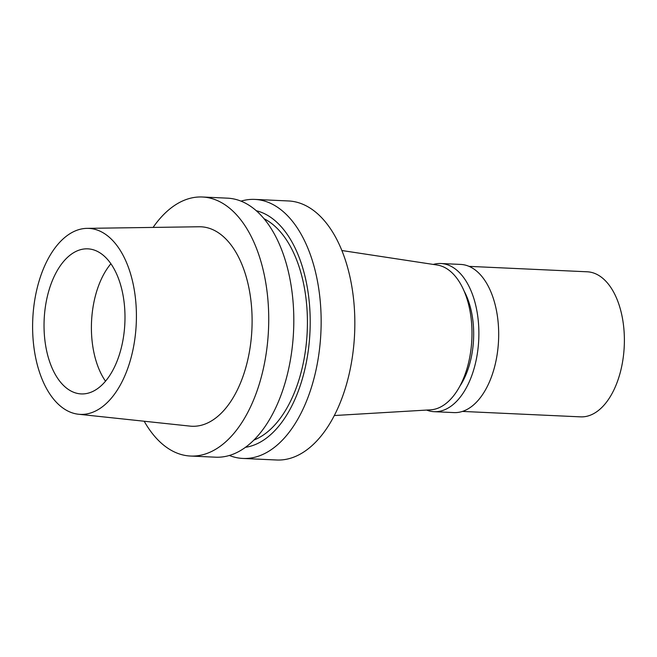 <?xml version="1.0" encoding="UTF-8"?>
<svg xmlns="http://www.w3.org/2000/svg" width="657" height="657" viewBox="0 0 657 657"><rect width="100%" height="100%" fill="white"/><g stroke="black" fill="none" stroke-linecap="round" stroke-linejoin="round"><path stroke-width="0.99" d="M78.511 414.238L190.013 426.114A99.831 55.541 -87.4 0 0 246.925 363.362A99.831 55.541 -87.4 0 0 234.574 250.062A99.831 55.541 -87.4 0 0 199.17 226.764L87.053 228.357A93.089 51.788 92.6 0 1 120.059 250.079A93.089 51.788 92.6 0 1 131.589 355.733A93.089 51.788 92.6 0 1 78.511 414.238A93.089 51.788 92.6 0 1 48.963 392.681A93.089 51.788 92.6 0 1 36.735 289.934A93.089 51.788 92.6 0 1 87.053 228.357M153.097 227.421A129.659 72.13 92.6 0 1 202.397 197.001A129.659 72.13 92.6 0 1 245.956 227.223A129.659 72.13 92.6 0 1 262.504 372.347A129.659 72.13 92.6 0 1 190.497 456.04A129.659 72.13 92.6 0 1 146.938 425.826A129.659 72.13 92.6 0 1 144.195 421.236M190.497 456.04L215.57 457.19A129.659 72.13 -87.4 0 0 287.585 373.505A129.659 72.13 -87.4 0 0 271.029 228.373A129.659 72.13 -87.4 0 0 227.47 198.159L202.397 197.001M253.857 440.075A114.096 63.474 -87.4 0 0 304.626 355.905A114.096 63.474 -87.4 0 0 287.372 241.316A114.096 63.474 -87.4 0 0 264.032 218.715M256.296 210.733A119.098 66.25 92.6 0 1 289.285 237.481A119.098 66.25 92.6 0 1 305.842 364.783A119.098 66.25 92.6 0 1 245.431 447.31M241.037 201.132A129.659 72.13 92.6 0 1 254.817 199.408A129.659 72.13 92.6 0 1 298.377 229.63A129.659 72.13 92.6 0 1 314.925 374.753A129.659 72.13 92.6 0 1 242.909 458.446A129.659 72.13 92.6 0 1 229.35 455.465M242.909 458.446L276.597 459.999A129.659 72.13 -87.4 0 0 348.612 376.305A129.659 72.13 -87.4 0 0 332.056 231.174A129.659 72.13 -87.4 0 0 288.497 200.96L254.817 199.408M334.298 415.536L430.54 409.837A72.607 40.389 -87.4 0 0 468.967 360.989A72.607 40.389 -87.4 0 0 459.235 281.713A72.607 40.389 -87.4 0 0 437.192 265.026L341.878 250.522M105.498 381.191A72.607 40.389 92.6 0 1 104.159 379.163A72.607 40.389 92.6 0 1 110.893 263.744M112.24 265.773A72.607 40.389 -87.4 0 0 87.849 248.847A72.607 40.389 -87.4 0 0 47.518 295.716A72.607 40.389 -87.4 0 0 56.789 376.987A72.607 40.389 -87.4 0 0 81.181 393.913A72.607 40.389 -87.4 0 0 121.504 347.044A72.607 40.389 -87.4 0 0 112.24 265.773M459.719 386.398A64.829 36.061 -87.4 0 0 464.097 291.035M433.292 264.434A74.159 41.26 92.6 0 1 440.937 263.514A74.159 41.26 92.6 0 1 465.854 280.802A74.159 41.26 92.6 0 1 475.323 363.814A74.159 41.26 92.6 0 1 434.129 411.684A74.159 41.26 92.6 0 1 426.607 410.067M434.129 411.684L453.93 412.596A74.159 41.26 -87.4 0 0 495.123 364.725A74.159 41.26 -87.4 0 0 485.654 281.705A74.159 41.26 -87.4 0 0 460.738 264.426L440.937 263.514M462.405 411.422L580.574 416.858A72.607 40.389 -87.4 0 0 620.898 369.99A72.607 40.389 -87.4 0 0 611.634 288.719A72.607 40.389 -87.4 0 0 587.243 271.793L469.065 266.364"/></g></svg>
